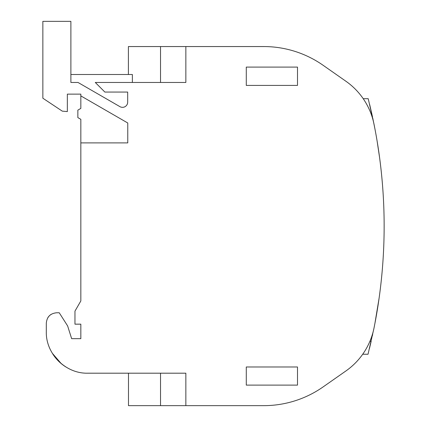 <?xml version="1.0" encoding="UTF-8"?>
<svg xmlns="http://www.w3.org/2000/svg" width="427" height="427" viewBox="0 0 427 427"><rect width="100%" height="100%" fill="white"/><g stroke="black" fill="none" stroke-linecap="round" stroke-linejoin="round"><path stroke-width="0.64" d="M127.769 142.89L127.769 122.992L127.769 142.89L80.836 142.89L80.836 300.95L74.96 311.134L74.96 324.162L80.836 324.162L80.836 338.664L71.645 338.664L67.631 325.94L59.241 312.767L56.668 312.767C50.375 313.381 46.922 316.834 46.308 323.127L46.308 331.758C45.737 353.898 65.603 373.764 87.743 373.193L185.857 373.193L185.857 405.65L263.705 405.65A103.58 103.58 0 0 0 323.116 386.915L345.929 370.946A69.057 69.057 0 0 0 374.025 327.957A517.956 517.956 0 0 0 377.927 146.098C386.216 199.436 386.216 252.773 377.927 306.106M67.349 94.132L80.836 94.132L67.349 94.132L67.349 111.58L62.283 111.137L42.855 98.215L42.855 21.35L70.887 21.35L70.887 82.464L78.018 82.464L119.912 106.643A5.177 5.177 0 0 0 127.678 102.16L127.678 92.061L104.871 92.061L95.274 82.464L185.857 82.464L185.857 46.554L128.399 46.554L128.399 74.501M80.836 94.132L80.836 95.888L127.769 122.992M377.922 146.103A517.956 517.956 0 0 0 374.025 124.246A69.057 69.057 0 0 0 345.929 81.258L323.116 65.288A103.58 103.58 0 0 0 263.705 46.554L185.857 46.554M246.283 385.111L246.283 366.98L297.496 366.98L297.496 385.111L246.283 385.111M246.283 67.092L246.283 85.411L297.496 85.411L297.496 67.092L246.283 67.092M306.677 396.315A103.58 103.58 0 0 0 323.116 386.915M80.836 142.89L80.836 119.33L77.853 117.606L77.853 110.134L80.836 108.41L80.836 95.888M51.277 314.283A10.36 10.36 -90 0 0 47.797 317.773M61.21 363.58L52.356 353.31A41.435 41.435 90 0 0 66.18 367.14M185.857 405.65L128.484 405.65L128.484 373.193M223.316 46.554L263.705 46.554M246.283 381.482L246.283 366.98M246.283 85.411L246.283 69.692M70.887 74.501L132.365 74.501L132.365 82.464M306.677 55.889A103.58 103.58 0 0 0 299.172 52.815M80.836 338.664L71.645 338.664M56.668 312.767C50.375 313.381 46.922 316.834 46.308 323.127L46.308 331.758M87.743 373.193L128.586 373.193M362.704 354.245L368.037 354.245L373.94 328.374M363.206 98.685L368.218 98.685L374.02 124.225M374.901 323.479L379.101 298.142M375.039 129.445L372.744 118.065M372.195 115.514L369.67 104.546M375.408 131.404L375.152 130.032M379.256 155.156L378.973 153.16M372.627 334.688L372.456 335.473M371.159 341.328L369.467 348.507L371.159 341.328L369.894 341.328M375.055 322.673L373.999 328.075M379.139 297.902L378.557 301.926M375.344 321.131L375.109 322.396M374.97 323.122L374.799 324.008M377.292 310.034L377.548 308.47M379.566 157.451L377.11 141.059M372.488 116.87L371.319 111.591M160.525 373.193L160.525 405.65M160.525 46.554L160.525 82.464"/></g></svg>
